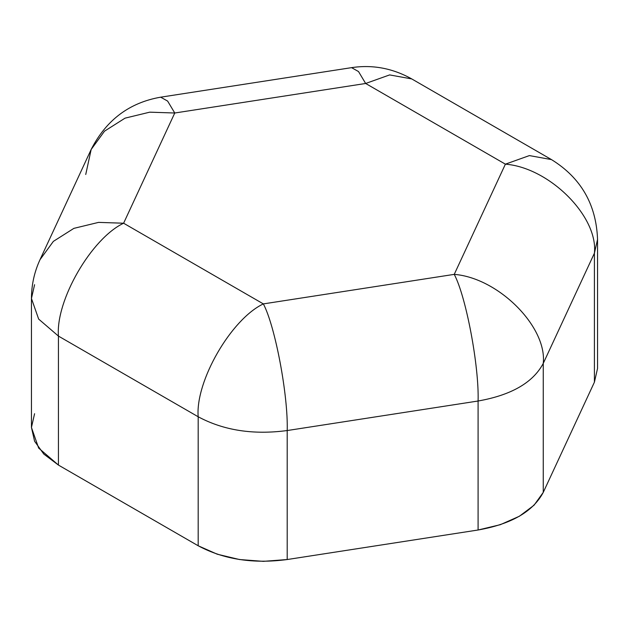 <?xml version="1.0" encoding="UTF-8"?>
<svg xmlns="http://www.w3.org/2000/svg" width="629" height="629" viewBox="0 0 629 629"><rect width="100%" height="100%" fill="white"/><g stroke="black" fill="none" stroke-linecap="round" stroke-linejoin="round"><path stroke-width="0.94" d="M85.741 174.485L91.166 149.458L104.516 131.162L125.045 118.15L149.718 112.174L174.76 113.008L167.621 101.08L160.67 97.18L351.564 67.649C372.533 64.488 392.582 68.246 411.728 78.916L389.634 74.914L365.653 83.476L358.514 71.549L351.564 67.649L358.514 71.549L365.653 83.476L389.634 74.914L411.728 78.916L551.468 159.593C580.905 177.795 596.268 204.401 597.55 239.405L594.413 253.18C598.391 216.565 549.431 167.605 505.394 164.161L529.382 155.591L551.468 159.593L529.382 155.591L505.394 164.161L365.653 83.476L174.76 113.008L123.606 223.224L98.564 222.383L73.892 228.358L53.371 241.371L40.012 259.675L53.371 241.371L73.892 228.358L98.564 222.383L123.606 223.224L263.347 303.901C231.11 319.155 195.273 381.221 198.182 416.768C195.273 381.221 231.11 319.155 263.347 303.901L454.24 274.37C466.042 296.432 479.164 366.078 478.095 401.011C479.164 366.078 466.042 296.432 454.24 274.37L505.394 164.161C549.431 167.605 598.391 216.565 594.413 253.18L543.259 363.389C533.062 382.581 511.338 395.122 478.095 401.011L287.201 430.543C253.314 435.04 223.641 430.448 198.182 416.768L58.442 336.09L38.652 319.084L31.45 298.468L38.652 319.084L58.442 336.09C55.525 300.544 91.37 238.47 123.606 223.224C91.37 238.47 55.525 300.544 58.442 336.09L58.442 465.083L58.442 336.09L198.182 416.768L198.182 545.768L198.182 416.768C223.641 430.448 253.314 435.04 287.201 430.543C288.271 395.61 275.148 325.964 263.347 303.901C275.148 325.964 288.271 395.61 287.201 430.543L287.201 559.535L287.201 430.543L478.095 401.011L478.095 530.003L478.095 401.011C511.338 395.122 533.062 382.581 543.259 363.389C547.238 326.773 498.286 277.821 454.24 274.37L263.347 303.901L123.606 223.224L174.76 113.008L365.653 83.476L505.394 164.161L454.24 274.37C498.286 277.821 547.238 326.773 543.259 363.389L543.259 492.381L543.259 363.389L594.413 253.18L594.413 382.173L594.413 253.18L597.55 239.405L597.55 368.397L594.413 382.173L543.259 492.381L534.052 505.213L519.405 516.236L500.322 524.688L478.095 530.003L287.201 559.535L263.347 561.351L239.5 559.535L217.272 554.22L198.182 545.768L58.442 465.083L43.794 454.067L34.587 441.236L31.45 427.461L34.587 413.693M597.55 368.397L594.413 382.173L543.259 492.381C533.062 511.574 511.338 524.114 478.095 530.003L287.201 559.535C253.314 564.032 223.641 559.44 198.182 545.768L58.442 465.083L38.652 448.076L31.45 427.461L31.45 298.468L34.587 284.693M160.67 97.18L167.621 101.08L174.76 113.008L149.718 112.174L125.045 118.15L104.516 131.162L91.166 149.458C106.183 120.053 129.354 102.629 160.67 97.18M31.45 298.468C31.489 284.913 34.343 271.98 40.012 259.675L91.166 149.458"/></g></svg>
